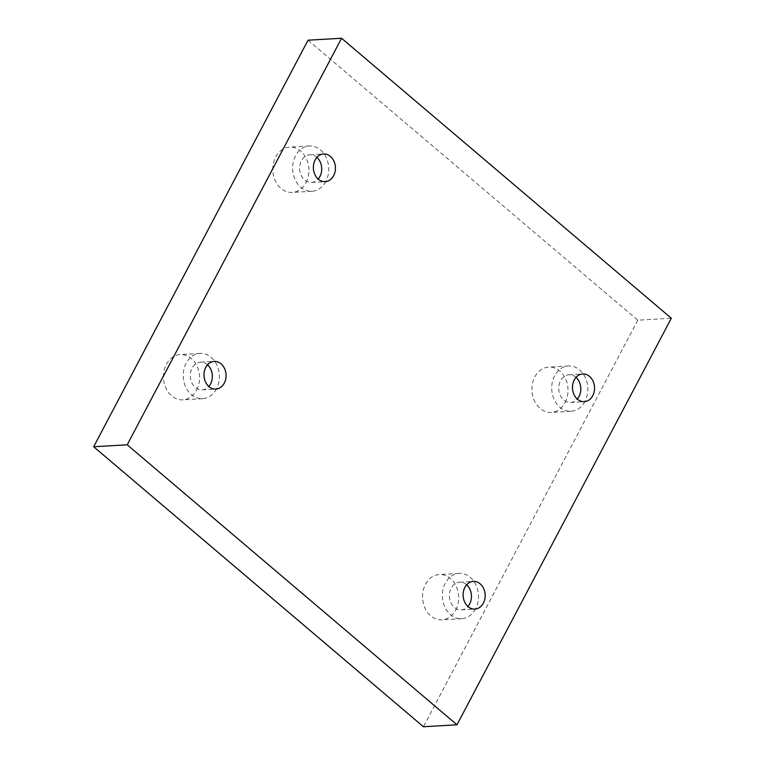 <?xml version="1.0" encoding="UTF-8"?>
<svg xmlns="http://www.w3.org/2000/svg" width="765" height="765" viewBox="0 0 765 765"><rect width="100%" height="100%" fill="white"/><g stroke="black" fill="none" stroke-linecap="round" stroke-linejoin="round"><path stroke-width="0.57" stroke-dasharray="3.83 2.87" d="M308.027 40.201L637.79 320.191L671.326 318.25M637.79 320.191L423.437 726.75M306 182.615A22.682 18.044 86.7 0 0 306.411 158.757A22.682 18.044 86.7 0 0 289.543 147.119A22.682 18.044 86.7 0 0 272.847 170.805A22.682 18.044 86.7 0 0 292.173 192.407A22.682 18.044 86.7 0 0 306 182.615M196.643 390.045A22.682 18.044 86.7 0 0 197.045 366.186A22.682 18.044 86.7 0 0 180.186 354.549A22.682 18.044 86.7 0 0 163.49 378.235A22.682 18.044 86.7 0 0 182.816 399.837A22.682 18.044 86.7 0 0 196.643 390.045M455.739 610.04A22.682 18.044 86.7 0 0 456.15 586.181A22.682 18.044 86.7 0 0 439.282 574.544A22.682 18.044 86.7 0 0 422.586 598.23A22.682 18.044 86.7 0 0 441.912 619.832A22.682 18.044 86.7 0 0 455.739 610.04M565.106 402.62A22.682 18.044 86.7 0 0 565.507 378.752A22.682 18.044 86.7 0 0 548.648 367.114A22.682 18.044 86.7 0 0 531.952 390.8A22.682 18.044 86.7 0 0 551.278 412.402A22.682 18.044 86.7 0 0 565.106 402.62M576.016 377.384A13.866 11.026 86.7 0 0 575.796 377.202A13.866 11.026 86.7 0 0 568.978 374.774A13.866 11.026 86.7 0 0 558.775 389.251A13.866 11.026 86.7 0 0 570.585 402.447A13.866 11.026 86.7 0 0 577.269 399.034M584.919 401.462A22.682 18.044 -93.3 0 1 571.092 411.254A22.682 18.044 -93.3 0 1 551.766 389.653A22.682 18.044 -93.3 0 1 568.462 365.966A22.682 18.044 -93.3 0 1 585.33 377.604A22.682 18.044 -93.3 0 1 584.919 401.462M466.65 584.814A13.866 11.026 86.7 0 0 466.43 584.623A13.866 11.026 86.7 0 0 459.612 582.194A13.866 11.026 86.7 0 0 449.409 596.671A13.866 11.026 86.7 0 0 461.219 609.868A13.866 11.026 86.7 0 0 467.903 606.454M475.562 608.892A22.682 18.044 -93.3 0 1 461.735 618.675A22.682 18.044 -93.3 0 1 442.409 597.082A22.682 18.044 -93.3 0 1 459.105 573.387A22.682 18.044 -93.3 0 1 475.964 585.034A22.682 18.044 -93.3 0 1 475.562 608.892M207.554 364.819A13.866 11.026 86.7 0 0 207.334 364.628A13.866 11.026 86.7 0 0 200.516 362.199A13.866 11.026 86.7 0 0 190.313 376.676A13.866 11.026 86.7 0 0 202.123 389.873A13.866 11.026 86.7 0 0 208.807 386.459M216.457 388.897A22.682 18.044 -93.3 0 1 202.629 398.68A22.682 18.044 -93.3 0 1 183.304 377.088A22.682 18.044 -93.3 0 1 200 353.392A22.682 18.044 -93.3 0 1 216.868 365.029A22.682 18.044 -93.3 0 1 216.457 388.897M316.911 157.389A13.866 11.026 86.7 0 0 316.7 157.208A13.866 11.026 86.7 0 0 309.882 154.769A13.866 11.026 86.7 0 0 299.67 169.247A13.866 11.026 86.7 0 0 311.489 182.453A13.866 11.026 86.7 0 0 318.173 179.029M325.823 181.468A22.682 18.044 -93.3 0 1 311.996 191.25A22.682 18.044 -93.3 0 1 292.67 169.658A22.682 18.044 -93.3 0 1 309.366 145.972A22.682 18.044 -93.3 0 1 326.234 157.609A22.682 18.044 -93.3 0 1 325.823 181.468M570.585 402.447L584.307 401.644M568.978 374.774L582.701 373.97M568.462 365.966L548.648 367.114M571.092 411.254L551.278 412.402M461.219 609.868L474.941 609.074M459.612 582.194L473.334 581.4M459.105 573.387L439.282 574.544M461.735 618.675L441.912 619.832M202.123 389.873L215.845 389.079M200.516 362.199L214.238 361.405M200 353.392L180.186 354.549M202.629 398.68L182.816 399.837M311.489 182.453L325.211 181.649M309.882 154.769L323.595 153.975M309.366 145.972L289.543 147.119M311.996 191.25L292.173 192.407"/><path stroke-width="1.15" d="M127.21 444.809L341.563 38.25L671.326 318.25L456.973 724.799L127.21 444.809L93.674 446.75L308.027 40.201L341.563 38.25M330.423 156.404A13.866 11.026 86.7 0 0 323.595 153.975A13.866 11.026 86.7 0 0 313.392 168.453A13.866 11.026 86.7 0 0 325.211 181.649A13.866 11.026 86.7 0 0 335.089 171.618A13.866 11.026 86.7 0 0 330.423 156.404M221.056 363.834A13.866 11.026 86.7 0 0 214.238 361.405A13.866 11.026 86.7 0 0 204.035 375.883A13.866 11.026 86.7 0 0 215.845 389.079A13.866 11.026 86.7 0 0 225.732 379.048A13.866 11.026 86.7 0 0 221.056 363.834M480.152 583.829A13.866 11.026 86.7 0 0 473.334 581.4A13.866 11.026 86.7 0 0 463.131 595.878A13.866 11.026 86.7 0 0 474.941 609.074A13.866 11.026 86.7 0 0 484.828 599.043A13.866 11.026 86.7 0 0 480.152 583.829M589.519 376.399A13.866 11.026 86.7 0 0 582.701 373.97A13.866 11.026 86.7 0 0 572.497 388.448A13.866 11.026 86.7 0 0 584.307 401.644A13.866 11.026 86.7 0 0 594.195 391.623A13.866 11.026 86.7 0 0 589.519 376.399M93.674 446.75L423.437 726.75L456.973 724.799M577.269 399.034A13.866 11.026 86.7 0 0 576.016 377.384M467.903 606.454A13.866 11.026 86.7 0 0 466.65 584.814M208.807 386.459A13.866 11.026 86.7 0 0 207.554 364.819M318.173 179.029A13.866 11.026 86.7 0 0 316.911 157.389"/></g></svg>
